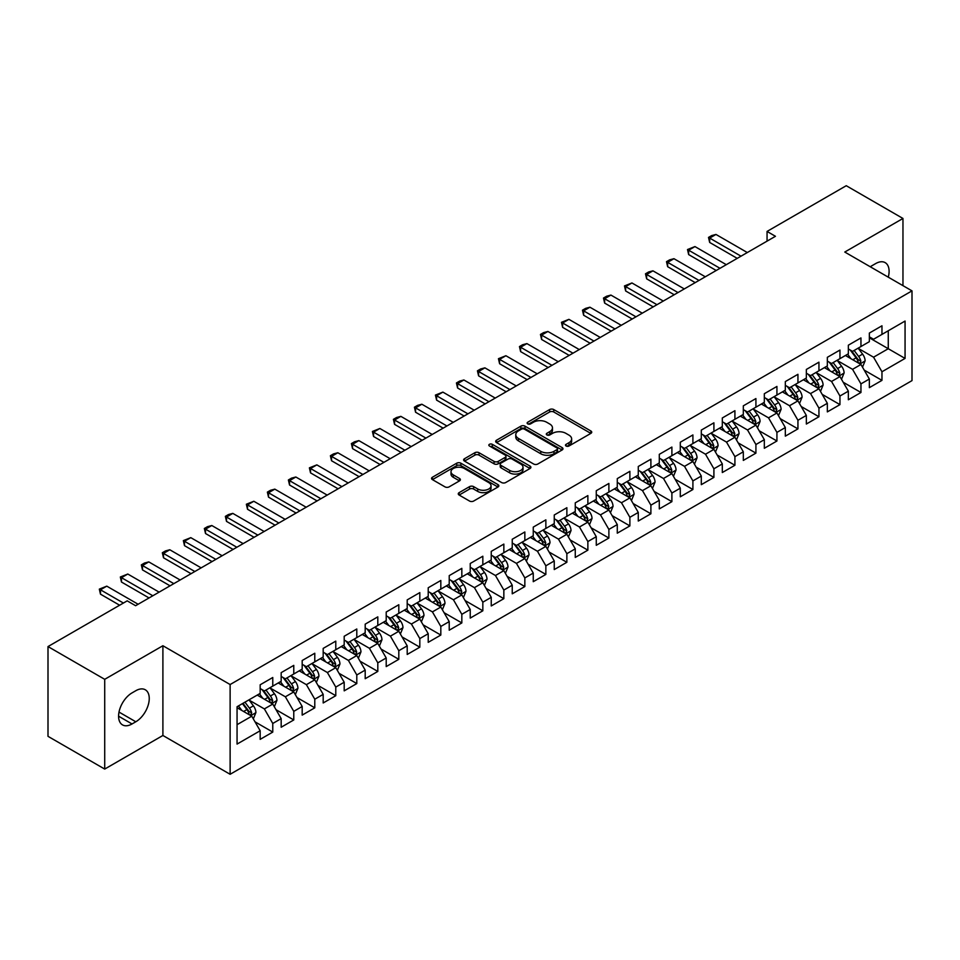<?xml version="1.0" encoding="UTF-8"?>
<svg xmlns="http://www.w3.org/2000/svg" width="960" height="960" viewBox="0 0 960 960"><rect width="100%" height="100%" fill="white"/><g stroke="black" fill="none" stroke-linecap="round" stroke-linejoin="round"><path stroke-width="1.44" d="M566.076 446.016A2.04 1.176 0 0 0 568.968 446.016L590.88 433.368A2.916 1.68 0 0 0 591.732 432.18A2.916 1.68 0 0 0 590.88 430.992L553.764 409.56A2.916 1.68 0 0 0 549.636 409.56L527.724 422.208A2.04 1.176 0 0 0 527.136 423.036A2.04 1.176 0 0 0 527.724 423.876A2.04 1.176 0 0 0 530.616 423.876L533.448 422.232A9.336 5.388 0 0 1 546.648 422.232L549.744 424.02A9.336 5.388 0 0 1 552.468 427.836A9.336 5.388 0 0 1 549.744 431.64L546.9 433.272A2.04 1.176 0 0 0 546.312 434.112A2.04 1.176 0 0 0 546.9 434.94A2.04 1.176 0 0 0 549.792 434.94L552.624 433.308A9.336 5.388 0 0 1 565.824 433.308L568.92 435.096A9.336 5.388 0 0 1 571.644 438.9A9.336 5.388 0 0 1 568.92 442.716L566.076 444.348A2.04 1.176 0 0 0 565.488 445.188A2.04 1.176 0 0 0 566.076 446.016L566.076 444.348M459.12 492.648A2.916 1.68 0 0 0 458.268 493.836A2.916 1.68 0 0 0 459.12 495.036L469.536 501.048A2.916 1.68 0 0 0 473.652 501.048L497.988 486.996A2.916 1.68 0 0 0 498.84 485.808A2.916 1.68 0 0 0 497.988 484.62L460.872 463.188A2.916 1.68 0 0 0 456.744 463.188L432.42 477.24A2.916 1.68 0 0 0 431.556 478.428A2.916 1.68 0 0 0 432.42 479.616L444.996 486.876A2.916 1.68 0 0 0 449.112 486.876L459.528 480.864A2.916 1.68 0 0 0 460.38 479.676A2.916 1.68 0 0 0 459.528 478.488L453.288 474.888A7.8 4.5 0 0 1 451.008 471.696A7.8 4.5 0 0 1 455.82 467.544A7.8 4.5 0 0 1 464.328 468.516L488.76 482.616A7.8 4.5 0 0 1 491.04 485.808A7.8 4.5 0 0 1 486.228 489.972A7.8 4.5 0 0 1 477.732 488.988L473.652 486.636A2.916 1.68 0 0 0 469.536 486.636L459.12 492.648L459.12 495.036M104.712 679.32L104.712 769.068L162.9 735.48L162.9 645.732L104.712 679.32L48 646.572L127.2 600.852L135.6 605.712L775.452 236.292L767.052 231.432L767.052 241.14M162.9 645.732L230.124 684.54L912 290.868L912 380.616L230.124 774.288L230.124 684.54M902.964 285.648L902.964 218.46L844.776 252.048L912 290.868M902.964 218.46L846.252 185.712L767.052 231.432M533.652 464.016A2.916 1.68 0 0 0 537.78 464.016L562.116 449.976A2.916 1.68 0 0 0 562.968 448.788A2.916 1.68 0 0 0 562.116 447.588L525 426.168A2.916 1.68 0 0 0 520.872 426.168L496.548 440.208A2.916 1.68 0 0 0 495.684 441.408A2.916 1.68 0 0 0 496.548 442.596L533.652 464.016M490.248 446.46A2.04 1.176 0 0 1 492.312 446.748L492.312 444.324L530.052 466.104A2.916 1.68 0 0 1 530.904 467.292A2.916 1.68 0 0 1 530.052 468.48L505.716 482.532A2.916 1.68 0 0 1 501.588 482.532L464.484 461.1L464.484 458.724A2.916 1.68 0 0 0 463.62 459.912A2.916 1.68 0 0 0 464.484 461.1M464.484 458.724L474.888 452.712A2.916 1.68 0 0 1 479.016 452.712L494.064 461.4A2.916 1.68 0 0 0 498.192 461.4L505.104 457.416A2.916 1.68 0 0 0 505.956 456.228A2.916 1.68 0 0 0 505.104 455.028L489.432 445.98A2.04 1.176 0 0 1 488.832 445.152A2.04 1.176 0 0 1 490.092 444.06A2.04 1.176 0 0 1 492.312 444.324M869.352 337.8L888.264 348.72L888.264 330.768L905.064 321.06L881.964 334.404L881.964 325.788L869.352 333.072L869.352 341.676L860.952 346.536L860.952 337.92L848.352 345.192L848.352 353.808L839.952 358.656L839.952 350.052L827.34 357.324L827.34 365.94L818.94 370.788L818.94 362.172L806.34 369.456L806.34 378.06L797.94 382.92L797.94 374.304L785.328 381.576L785.328 390.192L776.928 395.04L776.928 386.436L764.328 393.708L764.328 402.324L755.916 407.172L755.916 398.556L743.316 405.84L743.316 414.444L734.916 419.304L734.916 410.688L722.316 417.96L722.316 426.576L713.904 431.424L713.904 422.82L701.304 430.092L701.304 438.708L692.904 443.556L692.904 434.94L680.292 442.224L680.292 450.828L671.892 455.688L671.892 447.072L659.292 454.344L659.292 462.96L650.892 467.808L650.892 459.204L638.28 466.476L638.28 475.092L629.88 479.94L629.88 471.324L617.28 478.608L617.28 487.212L608.88 492.072L608.88 483.456L596.268 490.728L596.268 499.344L587.868 504.192L587.868 495.588L575.268 502.86L575.268 511.476L566.868 516.324L566.868 507.708L554.256 514.992L554.256 523.596L545.856 528.456L545.856 519.84L533.256 527.112L533.256 535.728L524.844 540.576L524.844 531.972L512.244 539.244L512.244 547.86L503.844 552.708L503.844 544.092L491.244 551.376L491.244 559.98L482.832 564.84L482.832 556.224L470.232 563.496L470.232 572.112L461.832 576.96L461.832 568.356L449.22 575.628L449.22 584.244L440.82 589.092L440.82 580.476L428.22 587.76L428.22 596.364L419.82 601.224L419.82 592.608L407.208 599.88L407.208 608.496L398.808 613.344L398.808 604.74L386.208 612.012L386.208 620.628L377.808 625.476L377.808 616.86L365.196 624.144L365.196 632.748L356.796 637.608L356.796 628.992L344.196 636.264L344.196 644.88L335.784 649.728L335.784 641.124L323.184 648.396L323.184 657.012L314.784 661.86L314.784 653.244L302.184 660.528L302.184 669.132L293.772 673.992L293.772 665.376L281.172 672.648L281.172 681.264L272.772 686.112L272.772 677.508L260.172 684.78L260.172 693.396L237.06 706.728L237.06 744.084L260.172 730.752L251.76 716.196L237.06 707.7M905.064 321.06L905.064 358.416L881.964 371.76L873.552 357.204L858.324 348.408M864.216 370.116L881.964 380.364L881.964 371.76M881.964 380.364L869.352 387.648L869.352 379.032L860.952 383.88L852.552 369.336L837.324 360.54M843.204 382.248L860.952 392.496L860.952 383.88M860.952 392.496L848.352 399.768L848.352 391.164L839.952 396.012L831.54 381.456L816.312 372.672M822.192 394.38L839.952 404.628L839.952 396.012M839.952 404.628L827.34 411.9L827.34 403.296L818.94 408.144L810.54 393.588L795.312 384.792M801.192 406.5L818.94 416.748L818.94 408.144M818.94 416.748L806.34 424.032L806.34 415.416L797.94 420.264L789.528 405.72L774.3 396.924M780.18 418.632L797.94 428.88L797.94 420.264M797.94 428.88L785.328 436.152L785.328 427.548L776.928 432.396L768.528 417.84L753.3 409.056M759.18 430.764L776.928 441.012L776.928 432.396M776.928 441.012L764.328 448.284L764.328 439.68L755.916 444.528L747.516 429.972L732.288 421.176M738.168 442.884L755.916 453.132L755.916 444.528M755.916 453.132L743.316 460.416L743.316 451.8L734.916 456.648L726.516 442.104L711.276 433.308M717.168 455.016L734.916 465.264L734.916 456.648M734.916 465.264L722.316 472.536L722.316 463.932L713.904 468.78L705.504 454.224L690.276 445.44M696.156 467.148L713.904 477.396L713.904 468.78M713.904 477.396L701.304 484.668L701.304 476.064L692.904 480.912L684.504 466.356L669.264 457.56M675.156 479.268L692.904 489.516L692.904 480.912M692.904 489.516L680.292 496.8L680.292 488.184L671.892 493.032L663.492 478.488L648.264 469.692M654.144 491.4L671.892 501.648L671.892 493.032M671.892 501.648L659.292 508.92L659.292 500.316L650.892 505.164L642.48 490.608L627.252 481.824M633.144 503.532L650.892 513.78L650.892 505.164M650.892 513.78L638.28 521.052L638.28 512.448L629.88 517.296L621.48 502.74L606.252 493.944M612.132 515.652L629.88 525.9L629.88 517.296M629.88 525.9L617.28 533.184L617.28 524.568L608.88 529.416L600.468 514.872L585.24 506.076M591.12 527.784L608.88 538.032L608.88 529.416M608.88 538.032L596.268 545.304L596.268 536.7L587.868 541.548L579.468 526.992L564.24 518.208M570.12 539.916L587.868 550.164L587.868 541.548M587.868 550.164L575.268 557.436L575.268 548.832L566.868 553.68L558.456 539.124L543.228 530.328M549.108 552.036L566.868 562.284L566.868 553.68M566.868 562.284L554.256 569.568L554.256 560.952L545.856 565.812L537.456 551.256L522.228 542.46M528.108 564.168L545.856 574.416L545.856 565.812M545.856 574.416L533.256 581.688L533.256 573.084L524.844 577.932L516.444 563.376L501.216 554.592M507.096 576.3L524.844 586.548L524.844 577.932M524.844 586.548L512.244 593.82L512.244 585.216L503.844 590.064L495.444 575.508L480.204 566.712M486.096 588.42L503.844 598.668L503.844 590.064M503.844 598.668L491.244 605.952L491.244 597.336L482.832 602.196L474.432 587.64L459.204 578.844M465.084 600.552L482.832 610.8L482.832 602.196M482.832 610.8L470.232 618.084L470.232 609.468L461.832 614.316L453.432 599.76L438.192 590.976M444.084 612.684L461.832 622.932L461.832 614.316M461.832 622.932L449.22 630.204L449.22 621.6L440.82 626.448L432.42 611.892L417.192 603.096M423.072 624.804L440.82 635.052L440.82 626.448M440.82 635.052L428.22 642.336L428.22 633.72L419.82 638.58L411.408 624.024L396.18 615.228M402.06 636.936L419.82 647.184L419.82 638.58M419.82 647.184L407.208 654.468L407.208 645.852L398.808 650.7L390.408 636.144L375.18 627.36M381.06 649.068L398.808 659.316L398.808 650.7M398.808 659.316L386.208 666.588L386.208 657.984L377.808 662.832L369.396 648.276L354.168 639.48M360.048 661.188L377.808 671.436L377.808 662.832M377.808 671.436L365.196 678.72L365.196 670.104L356.796 674.964L348.396 660.408L333.168 651.612M339.048 673.32L356.796 683.568L356.796 674.964M356.796 683.568L344.196 690.852L344.196 682.236L335.784 687.084L327.384 672.528L312.156 663.744M318.036 685.452L335.784 695.7L335.784 687.084M335.784 695.7L323.184 702.972L323.184 694.368L314.784 699.216L306.384 684.66L291.156 675.864M297.036 697.572L314.784 707.82L314.784 699.216M314.784 707.82L302.184 715.104L302.184 706.488L293.772 711.348L285.372 696.792L270.144 687.996M276.024 709.704L293.772 719.952L293.772 711.348M293.772 719.952L281.172 727.236L281.172 718.62L272.772 723.468L264.372 708.912L249.132 700.128M255.024 721.836L272.772 732.084L272.772 723.468M272.772 732.084L260.172 739.356L260.172 730.752M260.172 688.536L264.372 690.972L272.772 686.112M237.06 724.68L251.76 716.196M281.172 676.416L285.372 678.84L293.772 673.992M264.372 708.912L272.772 704.064L257.22 695.088M281.172 718.62L272.772 704.064M302.184 664.284L306.384 666.708L314.784 661.86M285.372 696.792L293.772 691.932L278.232 682.968M302.184 706.488L293.772 691.932M323.184 652.152L327.384 654.588L335.784 649.728M306.384 684.66L314.784 679.812L299.244 670.836M323.184 694.368L314.784 679.812M344.196 640.032L348.396 642.456L356.796 637.608M327.384 672.528L335.784 667.68L320.244 658.704M344.196 682.236L335.784 667.68M365.196 627.9L369.396 630.324L377.808 625.476M348.396 660.408L356.796 655.548L341.256 646.584M365.196 670.104L356.796 655.548M386.208 615.768L390.408 618.204L398.808 613.344M369.396 648.276L377.808 643.428L362.256 634.452M386.208 657.984L377.808 643.428M407.208 603.648L411.408 606.072L419.82 601.224M390.408 636.144L398.808 631.296L383.268 622.32M407.208 645.852L398.808 631.296M428.22 591.516L432.42 593.94L440.82 589.092M411.408 624.024L419.82 619.164L404.268 610.2M428.22 633.72L419.82 619.164M449.22 579.384L453.432 581.82L461.832 576.96M432.42 611.892L440.82 607.044L425.28 598.068M449.22 621.6L440.82 607.044M470.232 567.264L474.432 569.688L482.832 564.84M453.432 599.76L461.832 594.912L446.28 585.936M470.232 609.468L461.832 594.912M491.244 555.132L495.444 557.556L503.844 552.708M474.432 587.64L482.832 582.78L467.292 573.816M491.244 597.336L482.832 582.78M512.244 543L516.444 545.436L524.844 540.576M495.444 575.508L503.844 570.66L488.292 561.684M512.244 585.216L503.844 570.66M533.256 530.88L537.456 533.304L545.856 528.456M516.444 563.376L524.844 558.528L509.304 549.552M533.256 573.084L524.844 558.528M554.256 518.748L558.456 521.172L566.868 516.324M537.456 551.256L545.856 546.396L530.316 537.432M554.256 560.952L545.856 546.396M575.268 506.616L579.468 509.052L587.868 504.192M558.456 539.124L566.868 534.276L551.316 525.3M575.268 548.832L566.868 534.276M596.268 494.496L600.468 496.92L608.88 492.072M579.468 526.992L587.868 522.144L572.328 513.168M596.268 536.7L587.868 522.144M617.28 482.364L621.48 484.788L629.88 479.94M600.468 514.872L608.88 510.012L593.328 501.048M617.28 524.568L608.88 510.012M638.28 470.232L642.48 472.668L650.892 467.808M621.48 502.74L629.88 497.892L614.34 488.916M638.28 512.448L629.88 497.892M659.292 458.112L663.492 460.536L671.892 455.688M642.48 490.608L650.892 485.76L635.34 476.784M659.292 500.316L650.892 485.76M680.292 445.98L684.504 448.404L692.904 443.556M663.492 478.488L671.892 473.628L656.352 464.652M680.292 488.184L671.892 473.628M701.304 433.848L705.504 436.284L713.904 431.424M684.504 466.356L692.904 461.508L677.352 452.532M701.304 476.064L692.904 461.508M722.316 421.728L726.516 424.152L734.916 419.304M705.504 454.224L713.904 449.376L698.364 440.4M722.316 463.932L713.904 449.376M743.316 409.596L747.516 412.02L755.916 407.172M726.516 442.104L734.916 437.244L719.364 428.268M743.316 451.8L734.916 437.244M764.328 397.464L768.528 399.9L776.928 395.04M747.516 429.972L755.916 425.124L740.376 416.148M764.328 439.68L755.916 425.124M785.328 385.344L789.528 387.768L797.94 382.92M768.528 417.84L776.928 412.992L761.388 404.016M785.328 427.548L776.928 412.992M806.34 373.212L810.54 375.636L818.94 370.788M789.528 405.72L797.94 400.86L782.388 391.884M806.34 415.416L797.94 400.86M827.34 361.08L831.54 363.516L839.952 358.656M810.54 393.588L818.94 388.74L803.4 379.764M827.34 403.296L818.94 388.74M848.352 348.96L852.552 351.384L860.952 346.536M831.54 381.456L839.952 376.608L824.4 367.632M848.352 391.164L839.952 376.608M869.352 336.828L873.552 339.252L881.964 334.404M852.552 369.336L860.952 364.476L845.412 355.5M869.352 379.032L860.952 364.476M48 646.572L48 736.332L104.712 769.068M162.9 735.48L230.124 774.288M873.552 357.204L888.264 348.72L905.064 358.416M888.276 277.164A19.008 10.98 120 0 0 885.168 262.632A19.008 10.98 120 0 0 875.664 263.58L871.872 265.764A19.008 10.98 120 0 0 870.288 266.784M132.024 692.904A19.008 10.98 120 0 0 119.604 709.656A19.008 10.98 120 0 0 122.52 724.896A19.008 10.98 120 0 0 132.024 723.96L135.804 721.776A19.008 10.98 120 0 0 148.224 705.024A19.008 10.98 120 0 0 145.308 689.784A19.008 10.98 120 0 0 135.804 690.72L132.024 692.904M566.892 446.304L568.92 445.14A9.336 5.388 0 0 0 571.644 441.324L571.644 438.9M552.468 427.836L552.468 430.26A9.336 5.388 0 0 1 549.744 434.064L547.716 435.228M590.832 433.392L553.764 411.984A2.916 1.68 0 0 0 549.636 411.984L528.54 424.164M562.068 450L525 428.592A2.916 1.68 0 0 0 520.872 428.592L496.584 442.62L496.548 440.208M556.956 449.616A2.04 1.176 0 0 0 557.556 448.788A2.04 1.176 0 0 0 556.956 447.948L524.376 429.144A2.04 1.176 0 0 0 521.496 429.144L518.496 430.872A9.336 5.388 0 0 0 515.772 434.676A9.336 5.388 0 0 0 518.496 438.48L540.768 451.344A9.336 5.388 0 0 0 553.968 451.344L556.956 449.616L556.956 452.04A2.04 1.176 0 0 0 557.556 451.212L557.556 448.788M515.772 434.676L515.772 437.1A9.336 5.388 0 0 0 518.496 440.916L518.496 438.48M556.956 452.04L553.968 453.768A9.336 5.388 0 0 1 540.768 453.768L518.496 440.916M464.52 461.124L474.888 455.136L474.888 452.712M505.956 456.228L505.956 458.652A2.916 1.68 0 0 1 505.104 459.84L498.192 463.824A2.916 1.68 0 0 1 494.064 463.824L479.016 455.136A2.916 1.68 0 0 0 474.888 455.136M492.312 446.748L530.004 468.504M509.688 470.424A7.8 4.5 0 0 0 518.184 471.396A7.8 4.5 0 0 0 523.008 467.232A7.8 4.5 0 0 0 520.716 464.052L512.112 459.084A2.916 1.68 0 0 0 507.984 459.084L501.084 463.068A2.916 1.68 0 0 0 500.22 464.256A2.916 1.68 0 0 0 501.084 465.444L509.688 470.424L509.688 472.848A7.8 4.5 0 0 0 518.184 473.82A7.8 4.5 0 0 0 523.008 469.656L523.008 467.232M500.22 464.256L500.22 466.68A2.916 1.68 0 0 0 501.084 467.88L501.084 465.444M509.688 472.848L501.084 467.88M491.04 485.808L491.04 488.232A7.8 4.5 0 0 1 486.228 492.396A7.8 4.5 0 0 1 477.732 491.412L473.652 489.06A2.916 1.68 0 0 0 469.536 489.06L459.156 495.06M451.008 471.696L451.008 474.12A7.8 4.5 0 0 0 453.288 477.312L453.288 474.888M459.492 480.888L453.288 477.312M497.952 487.02L460.872 465.612A2.916 1.68 0 0 0 456.744 465.612L432.456 479.64M862.512 367.176L865.116 360.816A7.872 4.548 -120 0 0 862.596 354.108L858.132 348.156M851.028 358.752L847.632 354.216M859.476 363.624L860.868 361.152A7.872 4.548 -120 0 0 858.612 356.424L854.148 350.46M851.604 350.832L857.112 358.188A4.008 2.316 60 0 1 857.844 359.412L860.868 361.152M850.212 350.028L856.092 357.876A7.872 4.548 60 0 1 858.336 362.604L858.504 363.06M741.012 256.176L709.668 238.08L709.668 242.448L708.504 237.42L711.66 235.596L715.968 234.444L747.312 252.54M737.22 258.36L709.668 242.448M715.968 234.444L709.668 238.08L708.504 237.42M841.5 379.296L844.104 372.948A7.872 4.548 -120 0 0 841.596 366.24L837.132 360.288M830.016 370.872L826.632 366.348M838.464 375.756L839.856 373.284A7.872 4.548 -120 0 0 837.6 368.544L833.136 362.592M830.592 362.964L836.1 370.32A4.008 2.316 60 0 1 836.832 371.532L839.856 373.284M829.212 362.16L835.08 369.996A7.872 4.548 60 0 1 837.336 374.736L837.492 375.192M820.5 391.428L823.104 385.068A7.872 4.548 -120 0 0 820.584 378.372L816.12 372.408M809.016 383.004L805.62 378.48M817.452 387.876L818.844 385.404A7.872 4.548 -120 0 0 816.6 380.676L812.136 374.712M809.592 375.084L815.1 382.44A4.008 2.316 60 0 1 815.832 383.664L818.844 385.404M808.2 374.292L814.08 382.128A7.872 4.548 60 0 1 816.324 386.868L816.492 387.324M720 268.308L688.656 250.212L688.656 254.58L687.504 249.54L694.956 246.576L726.3 264.672M716.22 270.492L688.656 254.58M694.956 246.576L688.656 250.212L687.504 249.54M698.988 280.428L667.656 262.332L667.656 266.7L666.492 261.672L669.648 259.848L673.956 258.696L705.3 276.792M695.208 282.612L667.656 266.7M673.956 258.696L667.656 262.332L666.492 261.672M799.488 403.56L802.092 397.2A7.872 4.548 -120 0 0 799.584 390.492L795.12 384.54M788.004 395.136L784.62 390.6M796.452 400.008L797.844 397.536A7.872 4.548 -120 0 0 795.588 392.808L791.124 386.844M788.58 387.216L794.088 394.572A4.008 2.316 60 0 1 794.82 395.796L797.844 397.536M787.2 386.412L793.068 394.26A7.872 4.548 60 0 1 795.324 398.988L795.48 399.444M778.488 415.68L781.092 409.332A7.872 4.548 -120 0 0 778.572 402.624L774.108 396.672M767.004 407.256L763.608 402.732M775.44 412.14L776.832 409.668A7.872 4.548 -120 0 0 774.588 404.928L770.124 398.976M767.568 399.348L773.088 406.704A4.008 2.316 60 0 1 773.808 407.916L776.832 409.668M766.188 398.544L772.056 406.38A7.872 4.548 60 0 1 774.312 411.12L774.48 411.576M677.988 292.56L646.644 274.464L646.644 278.832L645.492 273.804L648.636 271.98L652.944 270.828L684.288 288.924M674.208 294.744L646.644 278.832M652.944 270.828L646.644 274.464L645.492 273.804M656.976 304.692L625.644 286.596L625.644 290.964L624.48 285.924L631.944 282.96L663.288 301.056M653.196 306.876L625.644 290.964M631.944 282.96L625.644 286.596L624.48 285.924M757.476 427.812L760.08 421.452A7.872 4.548 -120 0 0 757.572 414.756L753.108 408.792M745.992 419.388L742.596 414.864M754.44 424.26L755.832 421.788A7.872 4.548 -120 0 0 753.576 417.06L749.112 411.096M746.568 411.468L752.076 418.836A4.008 2.316 60 0 1 752.808 420.048L755.832 421.788M745.176 410.676L751.056 418.512A7.872 4.548 60 0 1 753.312 423.252L753.468 423.708M635.976 316.812L604.632 298.716L604.632 303.084L603.48 298.056L606.624 296.232L610.932 295.08L642.276 313.176M632.196 318.996L604.632 303.084M610.932 295.08L604.632 298.716L603.48 298.056M736.464 439.944L739.068 433.584A7.872 4.548 -120 0 0 736.56 426.888L732.096 420.924M724.992 431.52L721.596 426.984M733.428 436.392L734.82 433.92A7.872 4.548 -120 0 0 732.564 429.192L728.112 423.228M725.556 423.6L731.076 430.956A4.008 2.316 60 0 1 731.796 432.18L734.82 433.92M724.176 422.796L730.044 430.644A7.872 4.548 60 0 1 732.3 435.372L732.456 435.828M614.964 328.944L583.62 310.848L583.62 315.216L582.468 310.188L585.624 308.364L589.932 307.212L621.264 325.308M611.184 331.128L583.62 315.216M589.932 307.212L583.62 310.848L582.468 310.188M715.464 452.064L718.068 445.716A7.872 4.548 -120 0 0 715.56 439.008L711.096 433.056M703.98 443.64L700.584 439.116M712.428 448.524L713.82 446.052A7.872 4.548 -120 0 0 711.564 441.312L707.1 435.36M704.556 435.732L710.064 443.088A4.008 2.316 60 0 1 710.796 444.3L713.82 446.052M703.164 434.928L709.044 442.764A7.872 4.548 60 0 1 711.3 447.504L711.456 447.96M694.452 464.196L697.056 457.836A7.872 4.548 -120 0 0 694.548 451.14L690.084 445.176M682.98 455.772L679.584 451.248M691.416 460.644L692.808 458.172A7.872 4.548 -120 0 0 690.552 453.444L686.088 447.48M683.544 447.852L689.064 455.22A4.008 2.316 60 0 1 689.784 456.432L692.808 458.172M682.164 447.06L688.032 454.896A7.872 4.548 60 0 1 690.288 459.636L690.444 460.092M673.452 476.328L676.056 469.968A7.872 4.548 -120 0 0 673.536 463.272L669.084 457.308M661.968 467.904L658.572 463.368M670.416 472.776L671.808 470.304A7.872 4.548 -120 0 0 669.552 465.576L665.088 459.612M662.544 459.984L668.052 467.34A4.008 2.316 60 0 1 668.784 468.564L671.808 470.304M661.152 459.18L667.032 467.028A7.872 4.548 60 0 1 669.288 471.756L669.444 472.212M652.44 488.448L655.044 482.1A7.872 4.548 -120 0 0 652.536 475.392L648.072 469.44M640.956 480.024L637.572 475.5M649.404 484.908L650.796 482.436A7.872 4.548 -120 0 0 648.54 477.696L644.076 471.744M641.532 472.116L647.04 479.472A4.008 2.316 60 0 1 647.772 480.684L650.796 482.436M640.152 471.312L646.02 479.148A7.872 4.548 60 0 1 648.276 483.888L648.432 484.344M631.44 500.58L634.044 494.22A7.872 4.548 -120 0 0 631.524 487.524L627.06 481.56M619.956 492.156L616.56 487.632M628.404 497.028L629.796 494.556A7.872 4.548 -120 0 0 627.54 489.828L623.076 483.864M620.532 484.236L626.04 491.604A4.008 2.316 60 0 1 626.772 492.816L629.796 494.556M619.14 483.444L625.02 491.28A7.872 4.548 60 0 1 627.264 496.02L627.432 496.476M610.428 512.712L613.032 506.352A7.872 4.548 -120 0 0 610.524 499.656L606.06 493.692M598.944 504.288L595.56 499.752M607.392 509.16L608.784 506.688A7.872 4.548 -120 0 0 606.528 501.96L602.064 495.996M599.52 496.368L605.028 503.724A4.008 2.316 60 0 1 605.76 504.948L608.784 506.688M598.14 495.564L604.008 503.412A7.872 4.548 60 0 1 606.264 508.14L606.42 508.596M589.428 524.832L592.032 518.484A7.872 4.548 -120 0 0 589.512 511.776L585.048 505.824M577.944 516.408L574.548 511.884M586.38 521.292L587.772 518.82A7.872 4.548 -120 0 0 585.528 514.08L581.064 508.128M578.508 508.5L584.028 515.856A4.008 2.316 60 0 1 584.76 517.068L587.772 518.82M577.128 507.696L583.008 515.532A7.872 4.548 60 0 1 585.252 520.272L585.42 520.728M568.416 536.964L571.02 530.604A7.872 4.548 -120 0 0 568.512 523.908L564.048 517.944M556.932 528.54L553.548 524.016M565.38 533.412L566.772 530.94A7.872 4.548 -120 0 0 564.516 526.212L560.052 520.248M557.508 520.62L563.016 527.988A4.008 2.316 60 0 1 563.748 529.2L566.772 530.94M556.128 519.828L561.996 527.664A7.872 4.548 60 0 1 564.252 532.404L564.408 532.86M547.416 549.096L550.008 542.736A7.872 4.548 -120 0 0 547.5 536.04L543.036 530.076M535.932 540.672L532.536 536.136M544.368 545.544L545.76 543.072A7.872 4.548 -120 0 0 543.516 538.344L539.052 532.38M536.496 532.752L542.016 540.108A4.008 2.316 60 0 1 542.736 541.332L545.76 543.072M535.116 531.948L540.984 539.796A7.872 4.548 60 0 1 543.24 544.524L543.408 544.98M593.964 341.076L562.62 322.98L562.62 327.348L561.468 322.308L568.92 319.344L600.264 337.44M590.184 343.26L562.62 327.348M568.92 319.344L562.62 322.98L561.468 322.308M572.952 353.196L541.608 335.112L541.608 339.468L540.456 334.44L543.612 332.616L547.92 331.464L579.252 349.56M569.172 355.38L541.608 339.468M547.92 331.464L541.608 335.112L540.456 334.44M551.952 365.328L520.608 347.232L520.608 351.6L519.456 346.572L522.6 344.748L526.908 343.596L558.252 361.692M548.172 367.512L520.608 351.6M526.908 343.596L520.608 347.232L519.456 346.572M530.94 377.46L499.596 359.364L499.596 363.732L498.444 358.692L505.896 355.728L537.24 373.824M527.16 379.644L499.596 363.732M505.896 355.728L499.596 359.364L498.444 358.692M509.94 389.58L478.596 371.496L478.596 375.852L477.432 370.824L480.588 369L484.896 367.848L516.24 385.944M506.148 391.764L478.596 375.852M484.896 367.848L478.596 371.496L477.432 370.824M488.928 401.712L457.584 383.616L457.584 387.984L456.432 382.956L459.576 381.132L463.884 379.98L495.228 398.076M485.148 403.896L457.584 387.984M463.884 379.98L457.584 383.616L456.432 382.956M467.916 413.844L436.584 395.748L436.584 400.116L435.42 395.076L442.884 392.112L474.228 410.208M464.136 416.028L436.584 400.116M442.884 392.112L436.584 395.748L435.42 395.076M446.916 425.964L415.572 407.88L415.572 412.236L414.42 407.208L417.564 405.384L421.872 404.232L453.216 422.328M443.136 428.148L415.572 412.236M421.872 404.232L415.572 407.88L414.42 407.208M425.904 438.096L394.572 420L394.572 424.368L393.408 419.34L396.564 417.516L400.872 416.364L432.204 434.46M422.124 440.28L394.572 424.368M400.872 416.364L394.572 420L393.408 419.34M526.404 561.216L529.008 554.868A7.872 4.548 -120 0 0 526.5 548.16L522.036 542.208M514.92 552.792L511.524 548.268M523.368 557.676L524.76 555.204A7.872 4.548 -120 0 0 522.504 550.464L518.04 544.512M515.496 544.884L521.004 552.24A4.008 2.316 60 0 1 521.736 553.452L524.76 555.204M514.104 544.08L519.984 551.928A7.872 4.548 60 0 1 522.24 556.656L522.396 557.112M404.904 450.228L373.56 432.132L373.56 436.5L372.408 431.46L379.86 428.496L411.204 446.592M401.124 452.412L373.56 436.5M379.86 428.496L373.56 432.132L372.408 431.46M505.392 573.348L507.996 567A7.872 4.548 -120 0 0 505.488 560.292L501.024 554.328M493.92 564.924L490.524 560.4M502.356 569.796L503.748 567.324A7.872 4.548 -120 0 0 501.492 562.596L497.04 556.632M494.484 557.004L500.004 564.372A4.008 2.316 60 0 1 500.724 565.584L503.748 567.324M493.104 556.212L498.972 564.048A7.872 4.548 60 0 1 501.228 568.788L501.384 569.244M383.892 462.348L352.548 444.264L352.548 448.62L351.396 443.592L354.552 441.768L358.86 440.616L390.192 458.712M380.112 464.532L352.548 448.62M358.86 440.616L352.548 444.264L351.396 443.592M484.392 585.48L486.996 579.12A7.872 4.548 -120 0 0 484.488 572.424L480.024 566.46M472.908 577.056L469.512 572.52M481.356 581.928L482.748 579.456A7.872 4.548 -120 0 0 480.492 574.728L476.028 568.764M473.484 569.136L478.992 576.492A4.008 2.316 60 0 1 479.724 577.716L482.748 579.456M472.092 568.332L477.972 576.18A7.872 4.548 60 0 1 480.228 580.908L480.384 581.364M362.892 474.48L331.548 456.384L331.548 460.752L330.396 455.724L333.54 453.9L337.848 452.748L369.192 470.844M359.112 476.664L331.548 460.752M337.848 452.748L331.548 456.384L330.396 455.724M463.38 597.6L465.984 591.252A7.872 4.548 -120 0 0 463.476 584.544L459.012 578.592M451.896 589.176L448.512 584.652M460.344 594.06L461.736 591.588A7.872 4.548 -120 0 0 459.48 586.848L455.016 580.896M452.472 581.268L457.992 588.624A4.008 2.316 60 0 1 458.712 589.836L461.736 591.588M451.092 580.464L456.96 588.312A7.872 4.548 60 0 1 459.216 593.04L459.372 593.496M341.88 486.612L310.536 468.516L310.536 472.884L309.384 467.844L316.848 464.88L348.18 482.976M338.1 488.796L310.536 472.884M316.848 464.88L310.536 468.516L309.384 467.844M442.38 609.732L444.984 603.384A7.872 4.548 -120 0 0 442.464 596.676L438.012 590.712M430.896 601.308L427.5 596.784M439.344 606.18L440.736 603.708A7.872 4.548 -120 0 0 438.48 598.98L434.016 593.016M431.472 593.388L436.98 600.756A4.008 2.316 60 0 1 437.712 601.968L440.736 603.708M430.08 592.596L435.96 600.432A7.872 4.548 60 0 1 438.216 605.172L438.372 605.628M320.88 498.732L289.536 480.648L289.536 485.004L288.384 479.976L291.528 478.152L295.836 477L327.18 495.096M317.088 500.916L289.536 485.004M295.836 477L289.536 480.648L288.384 479.976M421.368 621.864L423.972 615.504A7.872 4.548 -120 0 0 421.464 608.808L417 602.844M409.884 613.44L406.5 608.904M418.332 618.312L419.724 615.84A7.872 4.548 -120 0 0 417.468 611.112L413.004 605.148M410.46 605.52L415.968 612.876A4.008 2.316 60 0 1 416.7 614.1L419.724 615.84M409.08 604.716L414.948 612.564A7.872 4.548 60 0 1 417.204 617.292L417.36 617.748M299.868 510.864L268.524 492.768L268.524 497.136L267.372 492.108L270.528 490.284L274.824 489.132L306.168 507.228M296.088 513.048L268.524 497.136M274.824 489.132L268.524 492.768L267.372 492.108M400.368 633.984L402.972 627.636A7.872 4.548 -120 0 0 400.452 620.928L395.988 614.976M388.884 625.56L385.488 621.036M397.332 630.444L398.712 627.972A7.872 4.548 -120 0 0 396.468 623.232L392.004 617.28M389.46 617.652L394.968 625.008A4.008 2.316 60 0 1 395.7 626.22L398.712 627.972M388.068 616.848L393.948 624.696A7.872 4.548 60 0 1 396.192 629.424L396.36 629.88M278.856 522.996L247.524 504.9L247.524 509.268L246.36 504.228L253.824 501.264L285.168 519.36M275.076 525.18L247.524 509.268M253.824 501.264L247.524 504.9L246.36 504.228M379.356 646.116L381.96 639.768A7.872 4.548 -120 0 0 379.452 633.06L374.988 627.096M367.872 637.692L364.488 633.168M376.32 642.564L377.712 640.092A7.872 4.548 -120 0 0 375.456 635.364L370.992 629.4M368.448 629.772L373.956 637.14A4.008 2.316 60 0 1 374.688 638.352L377.712 640.092M367.068 628.98L372.936 636.816A7.872 4.548 60 0 1 375.192 641.556L375.348 642.012M257.856 535.116L226.512 517.032L226.512 521.388L225.36 516.36L228.504 514.536L232.812 513.384L264.156 531.48M254.076 537.3L226.512 521.388M232.812 513.384L226.512 517.032L225.36 516.36M358.356 658.248L360.96 651.888A7.872 4.548 -120 0 0 358.44 645.192L353.976 639.228M346.872 649.824L343.476 645.288M355.308 654.696L356.7 652.224A7.872 4.548 -120 0 0 354.456 647.496L349.992 641.532M347.436 641.904L352.956 649.26A4.008 2.316 60 0 1 353.688 650.484L356.7 652.224M346.056 641.1L351.936 648.948A7.872 4.548 60 0 1 354.18 653.676L354.348 654.132M236.844 547.248L205.512 529.152L205.512 533.52L204.348 528.492L207.504 526.668L211.812 525.516L243.156 543.612M233.064 549.432L205.512 533.52M211.812 525.516L205.512 529.152L204.348 528.492M337.344 670.368L339.948 664.02A7.872 4.548 -120 0 0 337.44 657.312L332.976 651.36M325.86 661.944L322.476 657.42M334.308 666.828L335.7 664.356A7.872 4.548 -120 0 0 333.444 659.616L328.98 653.664M326.436 654.036L331.944 661.392A4.008 2.316 60 0 1 332.676 662.604L335.7 664.356M325.056 653.232L330.924 661.08A7.872 4.548 60 0 1 333.18 665.808L333.336 666.264M215.844 559.38L184.5 541.284L184.5 545.652L183.348 540.612L190.8 537.648L222.144 555.744M212.064 561.564L184.5 545.652M190.8 537.648L184.5 541.284L183.348 540.612M316.332 682.5L318.936 676.152A7.872 4.548 -120 0 0 316.428 669.444L311.964 663.48M304.86 674.076L301.464 669.552M313.296 678.948L314.688 676.476A7.872 4.548 -120 0 0 312.444 671.748L307.98 665.784M305.424 666.156L310.944 673.524A4.008 2.316 60 0 1 311.664 674.736L314.688 676.476M304.044 665.364L309.912 673.2A7.872 4.548 60 0 1 312.168 677.94L312.336 678.396M194.832 571.5L163.5 553.416L163.5 557.772L162.336 552.744L165.492 550.92L169.8 549.768L201.132 567.864M191.052 573.684L163.5 557.772M169.8 549.768L163.5 553.416L162.336 552.744M295.332 694.632L297.936 688.272A7.872 4.548 -120 0 0 295.428 681.576L290.964 675.612M283.848 686.208L280.452 681.672M292.296 691.08L293.688 688.608A7.872 4.548 -120 0 0 291.432 683.88L286.968 677.916M284.424 678.288L289.932 685.644A4.008 2.316 60 0 1 290.664 686.868L293.688 688.608M283.032 677.484L288.912 685.332A7.872 4.548 60 0 1 291.168 690.06L291.324 690.516M173.832 583.632L142.488 565.536L142.488 569.904L141.336 564.876L144.48 563.052L148.788 561.9L180.132 579.996M170.052 585.816L142.488 569.904M148.788 561.9L142.488 565.536L141.336 564.876M274.32 706.764L276.924 700.404A7.872 4.548 -120 0 0 274.416 693.696L269.952 687.744M262.848 698.328L259.452 693.804M271.284 703.212L272.676 700.74A7.872 4.548 -120 0 0 270.42 696L265.968 690.048M263.412 690.42L268.932 697.776A4.008 2.316 60 0 1 269.652 698.988L272.676 700.74M262.032 689.616L267.9 697.464A7.872 4.548 60 0 1 270.156 702.192L270.312 702.648M152.82 595.764L121.476 577.668L121.476 582.036L120.324 576.996L127.788 574.032L159.12 592.128M149.04 597.948L121.476 582.036M127.788 574.032L121.476 577.668L120.324 576.996M253.32 718.884L255.924 712.536A7.872 4.548 -120 0 0 253.404 705.828L248.952 699.864M241.836 710.46L238.44 705.936M250.284 715.332L251.676 712.872A7.872 4.548 -120 0 0 249.42 708.132L244.956 702.168M242.988 703.308L247.92 709.908A4.008 2.316 60 0 1 248.652 711.12L251.676 712.872M242.436 703.632L246.9 709.584A7.872 4.548 60 0 1 249.156 714.324L249.312 714.78M123.408 603.036L100.476 589.8L100.476 594.156L99.324 589.128L106.776 586.152L138.12 604.248M119.628 605.22L100.476 594.156M106.776 586.152L100.476 589.8L99.324 589.128M568.92 445.14L568.92 442.716M546.9 434.94L546.9 433.272M549.744 434.064L549.744 431.64M527.724 423.876L527.724 422.208M549.636 411.984L549.636 409.56M553.764 411.984L553.764 409.56M590.88 433.368L590.88 430.992M520.872 428.592L520.872 426.168M525 428.592L525 426.168M562.116 449.976L562.116 447.588M540.768 453.768L540.768 451.344M553.968 453.768L553.968 451.344M479.016 455.136L479.016 452.712M494.064 463.824L494.064 461.4M498.192 463.824L498.192 461.4M505.104 459.84L505.104 457.416M530.052 468.48L530.052 466.104M469.536 489.06L469.536 486.636M473.652 489.06L473.652 486.636M477.732 491.412L477.732 488.988M459.528 480.864L459.528 478.488M432.42 479.616L432.42 477.24M456.744 465.612L456.744 463.188M460.872 465.612L460.872 463.188M497.988 486.996L497.988 484.62M118.584 716.196L132.024 723.96M119.004 712.068L135.804 721.776M859.968 363.912L865.056 360.972M858.612 356.424L862.596 354.108M852.804 359.772L856.092 357.876M838.956 376.044L844.056 373.092M837.6 368.544L841.596 366.24M831.792 371.904L835.08 369.996M817.956 388.164L823.044 385.224M816.6 380.676L820.584 378.372M810.792 384.024L814.08 382.128M796.944 400.296L802.044 397.356M795.588 392.808L799.584 390.492M789.78 396.156L793.068 394.26M775.944 412.428L781.032 409.476M774.588 404.928L778.572 402.624M768.768 408.288L772.056 406.38M754.932 424.548L760.032 421.608M753.576 417.06L757.572 414.756M747.768 420.408L751.056 418.512M733.932 436.68L739.02 433.74M732.564 429.192L736.56 426.888M726.756 432.54L730.044 430.644M712.92 448.812L718.02 445.86M711.564 441.312L715.56 439.008M705.756 444.672L709.044 442.764M691.92 460.932L697.008 457.992M690.552 453.444L694.548 451.14M684.744 456.792L688.032 454.896M670.908 473.064L675.996 470.124M669.552 465.576L673.536 463.272M663.744 468.924L667.032 467.028M649.896 485.196L654.996 482.244M648.54 477.696L652.536 475.392M642.732 481.056L646.02 479.148M628.896 497.316L633.984 494.376M627.54 489.828L631.524 487.524M621.732 493.176L625.02 491.28M607.884 509.448L612.984 506.508M606.528 501.96L610.524 499.656M600.72 505.308L604.008 503.412M586.884 521.58L591.972 518.64M585.528 514.08L589.512 511.776M579.708 517.44L583.008 515.532M565.872 533.7L570.972 530.76M564.516 526.212L568.512 523.908M558.708 529.56L561.996 527.664M544.872 545.832L549.96 542.892M543.516 538.344L547.5 536.04M537.696 541.692L540.984 539.796M523.86 557.964L528.96 555.024M522.504 550.464L526.5 548.16M516.696 553.824L519.984 551.928M502.86 570.084L507.948 567.144M501.492 562.596L505.488 560.292M495.684 565.944L498.972 564.048M481.848 582.216L486.948 579.276M480.492 574.728L484.488 572.424M474.684 578.076L477.972 576.18M460.848 594.348L465.936 591.408M459.48 586.848L463.476 584.544M453.672 590.208L456.96 588.312M439.836 606.468L444.924 603.528M438.48 598.98L442.464 596.676M432.672 602.328L435.96 600.432M418.824 618.6L423.924 615.66M417.468 611.112L421.464 608.808M411.66 614.46L414.948 612.564M397.824 630.732L402.912 627.792M396.468 623.232L400.452 620.928M390.66 626.592L393.948 624.696M376.812 642.852L381.912 639.912M375.456 635.364L379.452 633.06M369.648 638.712L372.936 636.816M355.812 654.984L360.9 652.044M354.456 647.496L358.44 645.192M348.636 650.844L351.936 648.948M334.8 667.116L339.9 664.176M333.444 659.616L337.44 657.312M327.636 662.976L330.924 661.08M313.8 679.236L318.888 676.296M312.444 671.748L316.428 669.444M306.624 675.096L309.912 673.2M292.788 691.368L297.888 688.428M291.432 683.88L295.428 681.576M285.624 687.228L288.912 685.332M271.788 703.5L276.876 700.56M270.42 696L274.416 693.696M264.612 699.36L267.9 697.464M250.776 715.62L255.876 712.68M249.42 708.132L253.404 705.828M243.612 711.48L246.9 709.584"/></g></svg>
